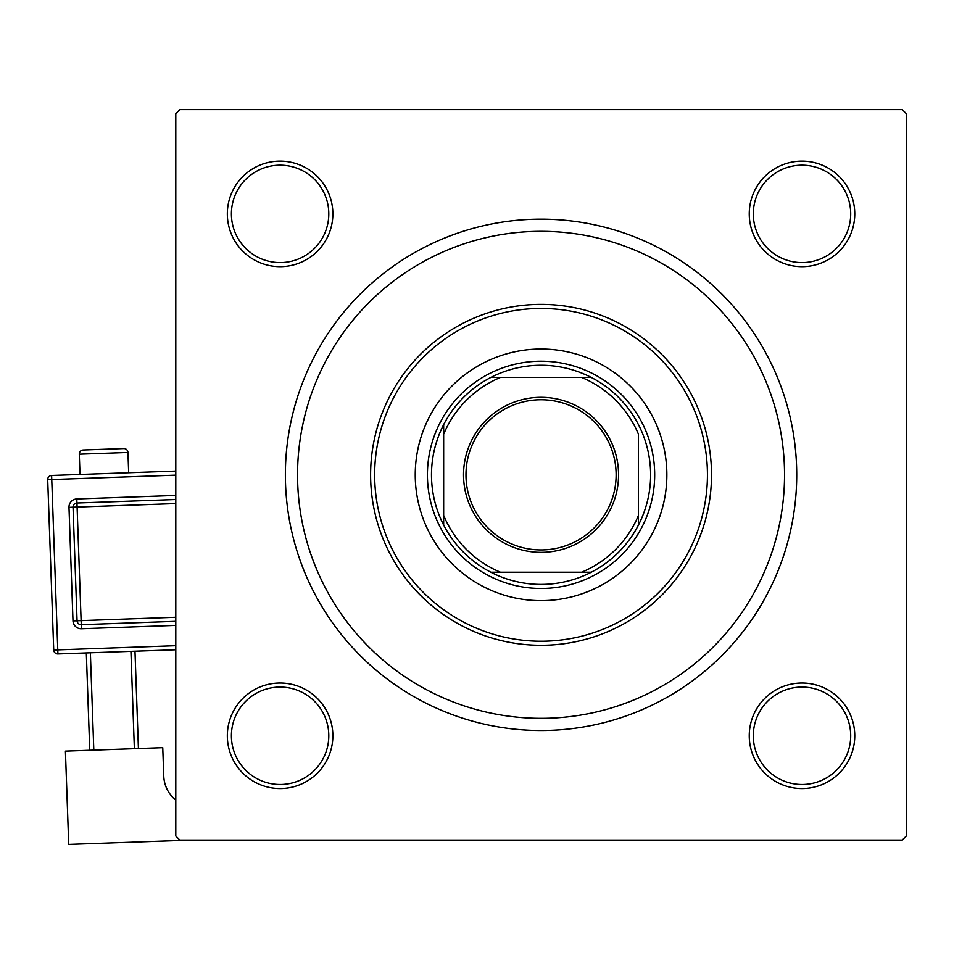 <?xml version="1.0" encoding="UTF-8"?>
<svg xmlns="http://www.w3.org/2000/svg" width="954" height="954" viewBox="0 0 954 954"><rect width="100%" height="100%" fill="white"/><g stroke="black" fill="none" stroke-linecap="round" stroke-linejoin="round"><path stroke-width="1.43" d="M227.338 735.784A52.756 52.756 0 0 1 280.106 683.028A52.756 52.756 0 0 1 332.863 735.784A52.756 52.756 0 0 1 280.106 788.541A52.756 52.756 0 0 1 227.338 735.784M328.796 735.784A48.702 48.702 0 0 0 280.106 687.083A48.702 48.702 0 0 0 231.405 735.784A48.702 48.702 0 0 0 280.106 784.486A48.702 48.702 0 0 0 328.796 735.784M227.338 213.887A52.756 52.756 0 0 1 280.106 161.131A52.756 52.756 0 0 1 332.863 213.887A52.756 52.756 0 0 1 280.106 266.643A52.756 52.756 0 0 1 227.338 213.887M328.796 213.887A48.702 48.702 0 0 0 280.106 165.185A48.702 48.702 0 0 0 231.405 213.887A48.702 48.702 0 0 0 280.106 262.588A48.702 48.702 0 0 0 328.796 213.887M749.248 213.887A52.756 52.756 0 0 1 802.004 161.131A52.756 52.756 0 0 1 854.76 213.887A52.756 52.756 0 0 1 802.004 266.643A52.756 52.756 0 0 1 749.248 213.887M850.706 213.887A48.702 48.702 0 0 0 802.004 165.185A48.702 48.702 0 0 0 753.302 213.887A48.702 48.702 0 0 0 802.004 262.588A48.702 48.702 0 0 0 850.706 213.887M749.248 735.784A52.756 52.756 0 0 1 802.004 683.028A52.756 52.756 0 0 1 854.76 735.784A52.756 52.756 0 0 1 802.004 788.541A52.756 52.756 0 0 1 749.248 735.784M850.706 735.784A48.702 48.702 0 0 0 802.004 687.083A48.702 48.702 0 0 0 753.302 735.784A48.702 48.702 0 0 0 802.004 784.486A48.702 48.702 0 0 0 850.706 735.784M285.377 474.842A255.672 255.672 0 0 1 541.049 219.158A255.672 255.672 0 0 1 796.721 474.842A255.672 255.672 0 0 1 541.049 730.514A255.672 255.672 0 0 1 285.377 474.842M902.245 109.591L179.865 109.591L175.798 113.645L175.798 836.026L179.865 840.08L902.245 840.08L906.3 836.026L906.3 113.645L902.245 109.591M666.858 474.842A125.809 125.809 0 0 0 541.049 349.033A125.809 125.809 0 0 0 415.24 474.842A125.809 125.809 0 0 0 541.049 600.65A125.809 125.809 0 0 0 666.858 474.842M374.66 474.842A166.39 166.39 0 0 0 541.049 641.231A166.39 166.39 0 0 0 707.439 474.842A166.39 166.39 0 0 0 541.049 308.452A166.39 166.39 0 0 0 374.66 474.842M711.505 474.842A170.444 170.444 0 0 1 541.049 645.286A170.444 170.444 0 0 1 370.605 474.842A170.444 170.444 0 0 1 541.049 304.386A170.444 170.444 0 0 1 711.505 474.842M297.553 474.842A243.497 243.497 0 0 0 541.049 718.338A243.497 243.497 0 0 0 784.546 474.842A243.497 243.497 0 0 0 541.049 231.333A243.497 243.497 0 0 0 297.553 474.842M541.049 397.329A77.512 77.512 0 0 1 618.562 474.842A77.512 77.512 0 0 1 541.049 552.354A77.512 77.512 0 0 1 463.537 474.842A77.512 77.512 0 0 1 541.049 397.329M541.049 549.921A75.08 75.08 0 0 0 616.129 474.842A75.08 75.08 0 0 0 541.049 399.762A75.08 75.08 0 0 0 465.969 474.842A75.08 75.08 0 0 0 541.049 549.921M541.049 365.263A109.579 109.579 0 0 0 490.857 377.438L500.468 377.438L490.857 377.438A109.579 109.579 0 0 0 443.658 525.034L443.658 515.422L443.658 525.034A109.579 109.579 0 0 0 591.253 572.233L581.63 572.233L591.253 572.233A109.579 109.579 0 0 0 638.453 525.034L638.453 434.249A105.512 105.512 0 0 0 581.63 377.438L500.468 377.438A105.512 105.512 0 0 0 443.658 434.249L443.658 515.422A105.512 105.512 0 0 0 500.468 572.233L581.63 572.233A105.512 105.512 0 0 0 638.453 515.422L638.453 525.034A109.579 109.579 0 0 0 591.253 377.438L581.63 377.438L591.253 377.438A109.579 109.579 0 0 0 541.049 365.263M541.049 588.475A113.633 113.633 0 0 1 427.416 474.842A113.633 113.633 0 0 1 541.049 361.208A113.633 113.633 0 0 1 654.682 474.842A113.633 113.633 0 0 1 541.049 588.475M490.857 572.233L500.468 572.233L490.857 572.233M443.658 424.637L443.658 434.249L443.658 424.637M128.671 472.755L127.955 452.47A4.054 4.054 0 0 0 123.758 448.559L83.201 450.002A4.054 4.054 0 0 0 79.289 454.199L80.005 474.472M175.798 800.179A32.472 32.472 0 0 1 163.766 776.079L162.752 747.686L65.421 751.132L68.724 844.409L191.062 840.08M89.759 750.273L86.313 652.93M90.368 652.786L93.814 750.13M134.371 748.687L130.925 651.355M134.979 651.212L138.425 748.544M175.798 649.769L57.92 653.931A4.054 4.054 0 0 1 53.722 650.02L47.7 479.683A4.054 4.054 0 0 1 51.611 475.474L175.798 471.085M175.798 621.34L81.257 624.679A4.054 4.054 0 0 1 77.059 620.768L73.041 507.206A4.054 4.054 0 0 1 76.952 503.008L175.798 499.514M127.955 452.47L79.289 454.199M175.798 475.152L51.754 479.54L57.777 649.877L175.798 645.703M175.798 625.395L81.4 628.734L81.114 620.625L175.798 617.274M175.798 503.569L77.095 507.063L76.809 498.954A8.121 8.121 0 0 0 68.986 507.349L72.993 620.911A8.121 8.121 0 0 0 81.4 628.734M76.809 498.954L175.798 495.448M68.986 507.349L77.095 507.063L81.114 620.625L72.993 620.911M47.7 479.683L51.754 479.54L51.611 475.474M57.92 653.931L57.777 649.877L53.722 650.02"/></g></svg>
